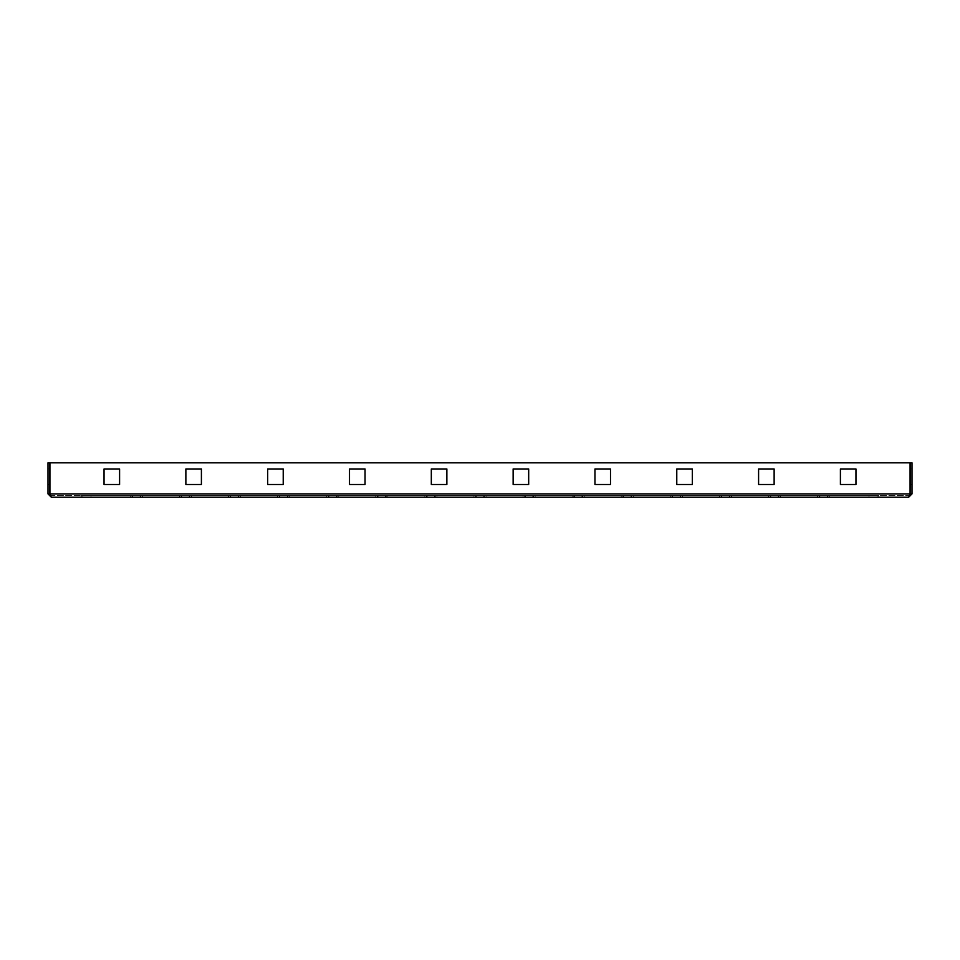 <?xml version="1.0" encoding="UTF-8"?>
<svg xmlns="http://www.w3.org/2000/svg" width="960" height="960" viewBox="0 0 960 960"><rect width="100%" height="100%" fill="white"/><g stroke="black" fill="none" stroke-linecap="round" stroke-linejoin="round"><path stroke-width="0.72" stroke-dasharray="4.8 3.6" d="M731.508 497.184L670.308 497.184L731.508 497.184L670.308 497.184L731.508 497.184L670.308 497.184L731.508 497.184L670.308 497.184L731.508 497.184L670.308 497.184L731.508 497.184L670.308 497.184L731.508 497.184L731.508 495.54L670.308 495.54L731.508 495.54L731.508 497.184L731.508 495.54L670.308 495.54L731.508 495.54L670.308 495.54L731.508 495.54L731.508 497.184L731.508 495.54L670.308 495.54L731.508 495.54L670.308 495.54L731.508 495.54L731.508 497.184M780.6 497.184L719.4 497.184L780.6 497.184L719.4 497.184L780.6 497.184L719.4 497.184L780.6 497.184L719.4 497.184L780.6 497.184L719.4 497.184L780.6 497.184L719.4 497.184L780.6 497.184L780.6 495.54L719.4 495.54L780.6 495.54L780.6 497.184L780.6 495.54L719.4 495.54L780.6 495.54L719.4 495.54L780.6 495.54L780.6 497.184L780.6 495.54L719.4 495.54L780.6 495.54L719.4 495.54L780.6 495.54L780.6 497.184M633.336 497.184L572.124 497.184L633.336 497.184L572.124 497.184L633.336 497.184L572.124 497.184L633.336 497.184L572.124 497.184L633.336 497.184L572.124 497.184L633.336 497.184L572.124 497.184L633.336 497.184L633.336 495.54L572.124 495.54L633.336 495.54L633.336 497.184L633.336 495.54L572.124 495.54L633.336 495.54L572.124 495.54L633.336 495.54L633.336 497.184L633.336 495.54L572.124 495.54L633.336 495.54L572.124 495.54L633.336 495.54L633.336 497.184M682.428 497.184L621.216 497.184L682.428 497.184L621.216 497.184L682.428 497.184L621.216 497.184L682.428 497.184L621.216 497.184L682.428 497.184L621.216 497.184L682.428 497.184L621.216 497.184L682.428 497.184L682.428 495.54L621.216 495.54L682.428 495.54L682.428 497.184L682.428 495.54L621.216 495.54L682.428 495.54L621.216 495.54L682.428 495.54L682.428 497.184L682.428 495.54L621.216 495.54L682.428 495.54L621.216 495.54L682.428 495.54L682.428 497.184M878.784 497.184L817.572 497.184L878.784 497.184L817.572 497.184L878.784 497.184L817.572 497.184L878.784 497.184L817.572 497.184L878.784 497.184L817.572 497.184L878.784 497.184L817.572 497.184L878.784 497.184L878.784 495.54L817.572 495.54L878.784 495.54L878.784 497.184L878.784 495.54L817.572 495.54L878.784 495.54L817.572 495.54L878.784 495.54L878.784 497.184L878.784 495.54L817.572 495.54L878.784 495.54L817.572 495.54L878.784 495.54L878.784 497.184M829.692 497.184L768.492 497.184L829.692 497.184L768.492 497.184L829.692 497.184L768.492 497.184L829.692 497.184L768.492 497.184L829.692 497.184L768.492 497.184L829.692 497.184L768.492 497.184L829.692 497.184L829.692 495.54L768.492 495.54L829.692 495.54L829.692 497.184L829.692 495.54L768.492 495.54L829.692 495.54L768.492 495.54L829.692 495.54L829.692 497.184L829.692 495.54L768.492 495.54L829.692 495.54L768.492 495.54L829.692 495.54L829.692 497.184M191.508 497.184L130.308 497.184L191.508 497.184L130.308 497.184L191.508 497.184L130.308 497.184L191.508 497.184L130.308 497.184L191.508 497.184L130.308 497.184L191.508 497.184L130.308 497.184L191.508 497.184L191.508 495.54L130.308 495.54L191.508 495.54L191.508 497.184L191.508 495.54L130.308 495.54L191.508 495.54L130.308 495.54L191.508 495.54L191.508 497.184L191.508 495.54L130.308 495.54L191.508 495.54L130.308 495.54L191.508 495.54L191.508 497.184M142.428 497.184L81.216 497.184L142.428 497.184L81.216 497.184L142.428 497.184L81.216 497.184L142.428 497.184L81.216 497.184L142.428 497.184L81.216 497.184L142.428 497.184L81.216 497.184L142.428 497.184L142.428 495.54L81.216 495.54L142.428 495.54L142.428 497.184L142.428 495.54L81.216 495.54L142.428 495.54L81.216 495.54L142.428 495.54L142.428 497.184L142.428 495.54L81.216 495.54L142.428 495.54L81.216 495.54L142.428 495.54L142.428 497.184M486.06 497.184L424.848 497.184L486.06 497.184L424.848 497.184L486.06 497.184L424.848 497.184L486.06 497.184L424.848 497.184L486.06 497.184L424.848 497.184L486.06 497.184L424.848 497.184L486.06 497.184L486.06 495.54L424.848 495.54L486.06 495.54L486.06 497.184L486.06 495.54L424.848 495.54L486.06 495.54L424.848 495.54L486.06 495.54L486.06 497.184L486.06 495.54L424.848 495.54L486.06 495.54L424.848 495.54L486.06 495.54L486.06 497.184M436.968 497.184L375.756 497.184L436.968 497.184L375.756 497.184L436.968 497.184L375.756 497.184L436.968 497.184L375.756 497.184L436.968 497.184L375.756 497.184L436.968 497.184L375.756 497.184L436.968 497.184L436.968 495.54L375.756 495.54L436.968 495.54L436.968 497.184L436.968 495.54L375.756 495.54L436.968 495.54L375.756 495.54L436.968 495.54L436.968 497.184L436.968 495.54L375.756 495.54L436.968 495.54L375.756 495.54L436.968 495.54L436.968 497.184M584.244 497.184L523.032 497.184L584.244 497.184L523.032 497.184L584.244 497.184L523.032 497.184L584.244 497.184L523.032 497.184L584.244 497.184L523.032 497.184L584.244 497.184L523.032 497.184L584.244 497.184L584.244 495.54L523.032 495.54L584.244 495.54L584.244 497.184L584.244 495.54L523.032 495.54L584.244 495.54L523.032 495.54L584.244 495.54L584.244 497.184L584.244 495.54L523.032 495.54L584.244 495.54L523.032 495.54L584.244 495.54L584.244 497.184M535.152 497.184L473.94 497.184L535.152 497.184L473.94 497.184L535.152 497.184L473.94 497.184L535.152 497.184L473.94 497.184L535.152 497.184L473.94 497.184L535.152 497.184L473.94 497.184L535.152 497.184L535.152 495.54L473.94 495.54L535.152 495.54L535.152 497.184L535.152 495.54L473.94 495.54L535.152 495.54L473.94 495.54L535.152 495.54L535.152 497.184L535.152 495.54L473.94 495.54L535.152 495.54L473.94 495.54L535.152 495.54L535.152 497.184M338.784 497.184L277.572 497.184L338.784 497.184L277.572 497.184L338.784 497.184L277.572 497.184L338.784 497.184L277.572 497.184L338.784 497.184L277.572 497.184L338.784 497.184L277.572 497.184L338.784 497.184L338.784 495.54L277.572 495.54L338.784 495.54L338.784 497.184L338.784 495.54L277.572 495.54L338.784 495.54L277.572 495.54L338.784 495.54L338.784 497.184L338.784 495.54L277.572 495.54L338.784 495.54L277.572 495.54L338.784 495.54L338.784 497.184M387.876 497.184L326.664 497.184L387.876 497.184L326.664 497.184L387.876 497.184L326.664 497.184L387.876 497.184L326.664 497.184L387.876 497.184L326.664 497.184L387.876 497.184L326.664 497.184L387.876 497.184L387.876 495.54L326.664 495.54L387.876 495.54L387.876 497.184L387.876 495.54L326.664 495.54L387.876 495.54L326.664 495.54L387.876 495.54L387.876 497.184L387.876 495.54L326.664 495.54L387.876 495.54L326.664 495.54L387.876 495.54L387.876 497.184M240.6 497.184L179.4 497.184L240.6 497.184L179.4 497.184L240.6 497.184L179.4 497.184L240.6 497.184L179.4 497.184L240.6 497.184L179.4 497.184L240.6 497.184L179.4 497.184L240.6 497.184L240.6 495.54L179.4 495.54L240.6 495.54L240.6 497.184L240.6 495.54L179.4 495.54L240.6 495.54L179.4 495.54L240.6 495.54L240.6 497.184L240.6 495.54L179.4 495.54L240.6 495.54L179.4 495.54L240.6 495.54L240.6 497.184M289.692 497.184L228.492 497.184L289.692 497.184L228.492 497.184L289.692 497.184L228.492 497.184L289.692 497.184L228.492 497.184L289.692 497.184L228.492 497.184L289.692 497.184L228.492 497.184L289.692 497.184L289.692 495.54L228.492 495.54L289.692 495.54L289.692 497.184L289.692 495.54L228.492 495.54L289.692 495.54L228.492 495.54L289.692 495.54L289.692 497.184L289.692 495.54L228.492 495.54L289.692 495.54L228.492 495.54L289.692 495.54L289.692 497.184M436.968 495.54L375.756 495.54L436.968 495.54M387.876 495.54L326.664 495.54L387.876 495.54M535.152 495.54L473.94 495.54L535.152 495.54M486.06 495.54L424.848 495.54L486.06 495.54M240.6 495.54L179.4 495.54L240.6 495.54M191.508 495.54L130.308 495.54L191.508 495.54M338.784 495.54L277.572 495.54L338.784 495.54M289.692 495.54L228.492 495.54L289.692 495.54M829.692 495.54L768.492 495.54L829.692 495.54M780.6 495.54L719.4 495.54L780.6 495.54M878.784 495.54L817.572 495.54L878.784 495.54M633.336 495.54L572.124 495.54L633.336 495.54M584.244 495.54L523.032 495.54L584.244 495.54M731.508 495.54L670.308 495.54L731.508 495.54M682.428 495.54L621.216 495.54L682.428 495.54M142.428 495.54L81.216 495.54L142.428 495.54M910.08 493.908L910.08 462.816L910.08 493.908L49.92 493.908L49.92 462.816L49.92 493.908L910.08 493.908L908.724 495.54L910.08 493.908L49.92 493.908L51.276 497.184L51.276 495.54L908.724 495.54L51.276 495.54L49.632 493.908L51.276 495.54L49.92 493.908L51.276 495.54L51.276 497.184L908.724 497.184L910.08 493.908L910.08 462.816L49.92 462.816L910.08 462.816L49.92 462.816L49.92 494.22M908.724 495.54L908.724 497.184L908.724 495.54L910.368 493.908L908.724 495.54M840.408 484.5L855.96 484.5L855.96 468.96L840.408 468.96L840.408 484.5L840.408 468.96L855.96 468.96L855.96 484.5L840.408 484.5M758.592 468.96L758.592 484.5L774.132 484.5L774.132 468.96L758.592 468.96L774.132 468.96L774.132 484.5L758.592 484.5L758.592 468.96M676.776 468.96L676.776 484.5L692.316 484.5L692.316 468.96L676.776 468.96L692.316 468.96L692.316 484.5L676.776 484.5L676.776 468.96M594.96 468.96L594.96 484.5L610.5 484.5L610.5 468.96L594.96 468.96L610.5 468.96L610.5 484.5L594.96 484.5L594.96 468.96M513.132 468.96L513.132 484.5L528.684 484.5L528.684 468.96L513.132 468.96L528.684 468.96L528.684 484.5L513.132 484.5L513.132 468.96M431.316 468.96L431.316 484.5L446.868 484.5L446.868 468.96L431.316 468.96L446.868 468.96L446.868 484.5L431.316 484.5L431.316 468.96M349.5 468.96L349.5 484.5L365.04 484.5L365.04 468.96L349.5 468.96L365.04 468.96L365.04 484.5L349.5 484.5L349.5 468.96M267.684 468.96L267.684 484.5L283.224 484.5L283.224 468.96L267.684 468.96L283.224 468.96L283.224 484.5L267.684 484.5L267.684 468.96M185.868 468.96L185.868 484.5L201.408 484.5L201.408 468.96L185.868 468.96L201.408 468.96L201.408 484.5L185.868 484.5L185.868 468.96M104.04 468.96L104.04 484.5L119.592 484.5L119.592 468.96L104.04 468.96L119.592 468.96L119.592 484.5L104.04 484.5L104.04 468.96M48 493.908L49.632 493.908L49.632 462.816L48 462.816L48 493.908L51.276 497.184M49.632 468.96L49.632 484.5L49.632 468.96L49.632 484.5L49.632 468.96L49.632 484.5L49.632 468.96L49.632 484.5L49.632 468.96L49.632 484.5L49.632 468.96L49.632 484.5L49.632 468.96L49.632 484.5L49.632 468.96L49.632 484.5L49.632 468.96L49.632 484.5L49.632 468.96L49.632 484.5L49.632 468.96L49.632 484.5L49.632 468.96L49.632 484.5L49.632 468.96L49.632 484.5L49.632 468.96L48 468.96L48 484.5L48 468.96L48 484.5L48 468.96L48 484.5L48 468.96L48 484.5L48 468.96L48 484.5L48 468.96L48 484.5L48 468.96L48 484.5L48 468.96L48 484.5L48 468.96L48 484.5L48 468.96L48 484.5L48 468.96L48 484.5L48 468.96L48 484.5L48 468.96L48 484.5L48 468.96L49.632 468.96M912 493.908L912 462.816L910.368 462.816L910.368 493.908L912 493.908L908.724 497.184M910.368 468.96L910.368 484.5L910.368 468.96L910.368 484.5L910.368 468.96L910.368 484.5L910.368 468.96L910.368 484.5L910.368 468.96L910.368 484.5L910.368 468.96L910.368 484.5L910.368 468.96L910.368 484.5L910.368 468.96L910.368 484.5L910.368 468.96L910.368 484.5L910.368 468.96L910.368 484.5L910.368 468.96L910.368 484.5L910.368 468.96L910.368 484.5L910.368 468.96L910.368 484.5L910.368 468.96L912 468.96L912 484.5L912 468.96L912 484.5L912 468.96L912 484.5L912 468.96L912 484.5L912 468.96L912 484.5L912 468.96L912 484.5L912 468.96L912 484.5L912 468.96L912 484.5L912 468.96L912 484.5L912 468.96L912 484.5L912 468.96L912 484.5L912 468.96L912 484.5L912 468.96L912 484.5L912 468.96L910.368 468.96M910.368 484.5L912 484.5L910.368 484.5M48 484.5L49.632 484.5L48 484.5M729.84 495.54L729.84 497.184L729.84 495.54M778.932 495.54L778.932 497.184L778.932 495.54M631.656 495.54L631.656 497.184L631.656 495.54M680.748 495.54L680.748 497.184L680.748 495.54M877.104 495.54L877.104 497.184L877.104 495.54M828.024 495.54L828.024 497.184L828.024 495.54M189.84 495.54L189.84 497.184L189.84 495.54M140.748 495.54L140.748 497.184L140.748 495.54M484.38 495.54L484.38 497.184L484.38 495.54M435.288 495.54L435.288 497.184L435.288 495.54M582.564 495.54L582.564 497.184L582.564 495.54M533.472 495.54L533.472 497.184L533.472 495.54M337.104 495.54L337.104 497.184L337.104 495.54M386.196 495.54L386.196 497.184L386.196 495.54M238.932 495.54L238.932 497.184L238.932 495.54M288.024 495.54L288.024 497.184L288.024 495.54M132.648 495.54L132.648 497.184L132.648 495.54M82.896 495.54L82.896 497.184L82.896 495.54M90.996 495.54L90.996 497.184L90.996 495.54M672.648 495.54L672.648 497.184L672.648 495.54M622.896 495.54L622.896 497.184L622.896 495.54M630.996 495.54L630.996 497.184L630.996 495.54M721.74 495.54L721.74 497.184L721.74 495.54M671.976 495.54L671.976 497.184L671.976 495.54M680.076 495.54L680.076 497.184L680.076 495.54M574.464 495.54L574.464 497.184L574.464 495.54M524.712 495.54L524.712 497.184L524.712 495.54M532.812 495.54L532.812 497.184L532.812 495.54M623.556 495.54L623.556 497.184L623.556 495.54M573.804 495.54L573.804 497.184L573.804 495.54M581.904 495.54L581.904 497.184L581.904 495.54M869.004 495.54L869.004 497.184L869.004 495.54M819.252 495.54L819.252 497.184L819.252 495.54M827.352 495.54L827.352 497.184L827.352 495.54M770.832 495.54L770.832 497.184L770.832 495.54M721.068 495.54L721.068 497.184L721.068 495.54M729.168 495.54L729.168 497.184L729.168 495.54M819.924 495.54L819.924 497.184L819.924 495.54M770.16 495.54L770.16 497.184L770.16 495.54M778.26 495.54L778.26 497.184L778.26 495.54M279.924 495.54L279.924 497.184L279.924 495.54M230.16 495.54L230.16 497.184L230.16 495.54M238.26 495.54L238.26 497.184L238.26 495.54M329.004 495.54L329.004 497.184L329.004 495.54M279.252 495.54L279.252 497.184L279.252 495.54M287.352 495.54L287.352 497.184L287.352 495.54M181.74 495.54L181.74 497.184L181.74 495.54M131.976 495.54L131.976 497.184L131.976 495.54M140.076 495.54L140.076 497.184L140.076 495.54M230.832 495.54L230.832 497.184L230.832 495.54M181.068 495.54L181.068 497.184L181.068 495.54M189.168 495.54L189.168 497.184L189.168 495.54M476.28 495.54L476.28 497.184L476.28 495.54M426.528 495.54L426.528 497.184L426.528 495.54M434.628 495.54L434.628 497.184L434.628 495.54M525.372 495.54L525.372 497.184L525.372 495.54M475.62 495.54L475.62 497.184L475.62 495.54M483.72 495.54L483.72 497.184L483.72 495.54M378.096 495.54L378.096 497.184L378.096 495.54M328.344 495.54L328.344 497.184L328.344 495.54M336.444 495.54L336.444 497.184L336.444 495.54M427.188 495.54L427.188 497.184L427.188 495.54M377.436 495.54L377.436 497.184L377.436 495.54M385.536 495.54L385.536 497.184L385.536 495.54M81.216 495.54L81.216 497.184L81.216 495.54M621.216 495.54L621.216 497.184L621.216 495.54M670.308 495.54L670.308 497.184L670.308 495.54M523.032 495.54L523.032 497.184L523.032 495.54M572.124 495.54L572.124 497.184L572.124 495.54M817.572 495.54L817.572 497.184L817.572 495.54M719.4 495.54L719.4 497.184L719.4 495.54M768.492 495.54L768.492 497.184L768.492 495.54M228.492 495.54L228.492 497.184L228.492 495.54M277.572 495.54L277.572 497.184L277.572 495.54M130.308 495.54L130.308 497.184L130.308 495.54M179.4 495.54L179.4 497.184L179.4 495.54M424.848 495.54L424.848 497.184L424.848 495.54M473.94 495.54L473.94 497.184L473.94 495.54M326.664 495.54L326.664 497.184L326.664 495.54M375.756 495.54L375.756 497.184L375.756 495.54"/><path stroke-width="1.44" d="M910.08 493.908L49.92 493.908L49.92 462.816L910.08 462.816L910.08 493.908L908.724 497.184L51.276 497.184L49.944 494.868M855.96 484.5L855.96 468.96L840.408 468.96L840.408 484.5L855.96 484.5L855.96 468.96L840.408 468.96L840.408 484.5L855.96 484.5M758.592 484.5L774.132 484.5L774.132 468.96L758.592 468.96L758.592 484.5L774.132 484.5L774.132 468.96L758.592 468.96L758.592 484.5M676.776 484.5L692.316 484.5L692.316 468.96L676.776 468.96L676.776 484.5L692.316 484.5L692.316 468.96L676.776 468.96L676.776 484.5M594.96 484.5L610.5 484.5L610.5 468.96L594.96 468.96L594.96 484.5L610.5 484.5L610.5 468.96L594.96 468.96L594.96 484.5M513.132 484.5L528.684 484.5L528.684 468.96L513.132 468.96L513.132 484.5L528.684 484.5L528.684 468.96L513.132 468.96L513.132 484.5M431.316 484.5L446.868 484.5L446.868 468.96L431.316 468.96L431.316 484.5L446.868 484.5L446.868 468.96L431.316 468.96L431.316 484.5M349.5 484.5L365.04 484.5L365.04 468.96L349.5 468.96L349.5 484.5L365.04 484.5L365.04 468.96L349.5 468.96L349.5 484.5M267.684 484.5L283.224 484.5L283.224 468.96L267.684 468.96L267.684 484.5L283.224 484.5L283.224 468.96L267.684 468.96L267.684 484.5M185.868 484.5L201.408 484.5L201.408 468.96L185.868 468.96L185.868 484.5L201.408 484.5L201.408 468.96L185.868 468.96L185.868 484.5M104.04 484.5L119.592 484.5L119.592 468.96L104.04 468.96L104.04 484.5L119.592 484.5L119.592 468.96L104.04 468.96L104.04 484.5M51.276 497.184L48 493.908L49.632 493.908L49.968 494.904M48 493.908L48 462.816L49.632 462.816L49.632 493.908M910.056 494.868L910.368 462.816L912 462.816L912 493.908L910.368 493.908M908.724 497.184L912 493.908"/></g></svg>
